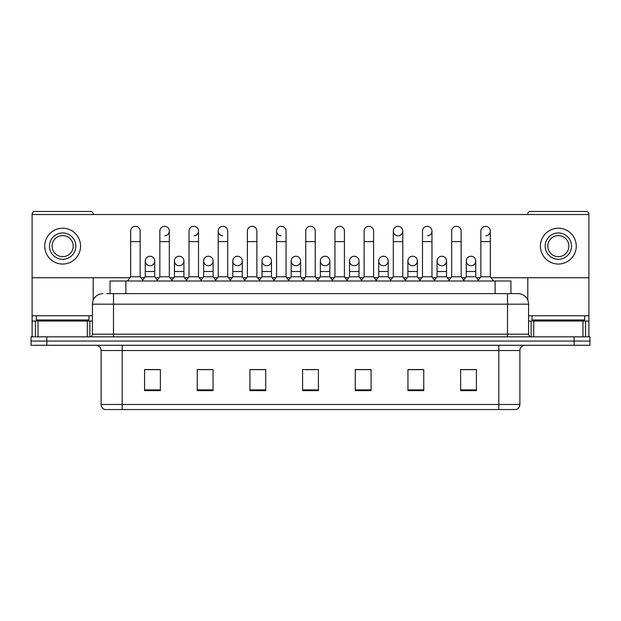 <?xml version="1.0" encoding="UTF-8"?>
<svg xmlns="http://www.w3.org/2000/svg" width="621" height="621" viewBox="0 0 621 621"><rect width="100%" height="100%" fill="white"/><g stroke="black" fill="none" stroke-linecap="round" stroke-linejoin="round"><path stroke-width="0.93" d="M110.072 293.64L110.072 281.002L510.928 281.002L510.928 293.64M519.893 404.473C519.746 407.003 518.481 408.688 516.098 409.534L498.818 409.534L498.818 404.473L519.893 404.473L519.893 350.531A5.271 5.271 0 0 1 525.156 345.268M498.818 409.534L104.902 409.534A5.271 5.271 0 0 1 101.107 404.473L101.107 350.531C100.796 347.333 99.042 345.579 95.844 345.268M46.854 336.838L589.95 336.838L589.95 341.053L31.05 341.053L31.05 345.268L46.854 345.268L46.854 341.053L31.05 341.053L31.05 336.838L46.854 336.838L46.854 341.053L589.95 341.053L589.95 345.268L46.854 345.268M476.431 390.625L476.431 369.549L460.627 369.549L460.627 390.625L476.431 390.625M423.755 390.625L423.755 369.549L407.95 369.549L407.95 390.625L423.755 390.625M371.079 390.625L371.079 369.549L355.274 369.549L355.274 390.625L371.079 390.625M160.373 390.625L160.373 369.549L144.569 369.549L144.569 390.625L160.373 390.625M213.05 390.625L213.05 369.549L197.245 369.549L197.245 390.625L213.05 390.625M265.726 390.625L265.726 369.549L249.921 369.549L249.921 390.625L265.726 390.625M318.402 390.625L318.402 369.549L302.598 369.549L302.598 390.625L318.402 390.625M421.962 369.658L417.91 369.658M460.627 369.658L476.276 369.658M465.734 369.658L461.682 369.658M261.457 369.658L257.405 369.658M203.09 369.658L199.038 369.658M159.318 369.658L155.266 369.658M144.724 369.658L160.373 369.658M363.595 369.658L359.543 369.658M305.229 369.658L315.771 369.658M265.726 369.658L249.921 369.658M213.05 369.658L197.245 369.658M371.079 369.658L355.274 369.658M423.755 369.658L407.95 369.658M106.882 293.64L517.883 293.64M106.641 293.64L113.488 293.64L113.488 304.181L92.42 304.181L92.42 334.207A2.631 2.631 0 0 1 89.781 336.838M102.954 293.64A10.534 10.534 0 0 0 92.42 304.181M518.046 293.64A10.534 10.534 0 0 1 528.58 304.181L528.58 334.207C528.719 335.79 529.604 336.667 531.219 336.838M130.658 241.6L140.144 241.6L140.144 276.787L130.658 276.787L130.658 231.066A4.743 4.743 0 0 1 135.704 226.331A4.743 4.743 0 0 1 140.144 231.066A4.743 4.743 0 0 0 135.704 226.331M130.658 276.787L127.499 281.002M140.144 276.787L143.304 281.002M149.7 265.718A4.743 4.743 0 0 1 145.252 260.983A4.743 4.743 0 0 1 150.29 256.256A4.743 4.743 0 0 1 154.738 260.983L154.738 271.517L145.252 271.517L145.252 260.983A4.743 4.743 0 0 1 149.995 256.24M154.738 271.517L154.738 276.787L145.252 276.787L145.252 271.517M145.252 276.787L142.698 280.195M154.738 276.787L157.292 280.195M159.845 241.6L169.323 241.6L169.323 276.787L159.845 276.787L159.845 231.066A4.743 4.743 0 0 1 164.883 226.331A4.743 4.743 0 0 1 169.323 231.066A4.743 4.743 0 0 1 164.883 235.794M159.845 276.787L156.686 281.002M169.323 276.787L172.491 281.002M189.025 241.6L198.51 241.6L198.51 276.787L189.025 276.787L189.025 231.066A4.743 4.743 0 0 1 194.062 226.331A4.743 4.743 0 0 1 198.51 231.066A4.743 4.743 0 0 1 194.062 235.794M189.025 276.787L185.865 281.002M198.51 276.787L201.67 281.002M218.212 241.6L227.69 241.6L227.69 276.787L218.212 276.787L218.212 231.066A4.743 4.743 0 0 1 223.25 226.331A4.743 4.743 0 0 1 227.69 231.066A4.743 4.743 0 0 0 223.25 226.331M218.212 276.787L215.052 281.002M227.69 276.787L230.849 281.002M247.391 241.6L256.877 241.6L256.877 276.787L247.391 276.787L247.391 231.066A4.743 4.743 0 0 1 252.429 226.331A4.743 4.743 0 0 1 256.877 231.066A4.743 4.743 0 0 0 252.429 226.331M247.391 276.787L244.232 281.002M256.877 276.787L260.036 281.002M178.879 265.718A4.743 4.743 0 0 1 174.439 260.983A4.743 4.743 0 0 1 179.477 256.256A4.743 4.743 0 0 1 183.917 260.983L183.917 271.517L174.439 271.517L174.439 260.983A4.743 4.743 0 0 1 179.174 256.24M183.917 271.517L183.917 276.787L174.439 276.787L174.439 271.517M174.439 276.787L171.885 280.195M183.917 276.787L186.471 280.195M208.058 265.718A4.743 4.743 0 0 1 203.618 260.983A4.743 4.743 0 0 1 208.656 256.256A4.743 4.743 0 0 1 213.104 260.983L213.104 271.517L203.618 271.517L203.618 260.983A4.743 4.743 0 0 1 208.361 256.24M213.104 271.517L213.104 276.787L203.618 276.787L203.618 271.517M203.618 276.787L201.064 280.195M213.104 276.787L215.658 280.195M237.54 256.24A4.743 4.743 0 0 0 232.805 260.836A4.743 4.743 0 0 0 237.245 265.718A4.743 4.743 0 0 1 232.805 260.983A4.743 4.743 0 0 1 237.843 256.256A4.743 4.743 0 0 1 242.283 260.983L242.283 271.517L232.805 271.517L232.805 260.983M242.283 271.517L242.283 276.787L232.805 276.787L232.805 271.517M232.805 276.787L230.244 280.195M242.283 276.787L244.837 280.195M88.997 315.771L36.321 315.771L36.321 319.978L88.997 319.978L88.997 315.771L92.42 315.771M83.726 321.034L83.726 320.506A0.528 0.528 0 0 1 84.254 319.978M83.726 320.506L41.584 320.506A0.528 0.528 0 0 0 41.056 319.978M41.584 320.506L41.584 321.034M584.679 315.771L532.003 315.771L532.003 319.978L584.679 319.978L584.679 315.771L588.894 315.771L588.894 336.838L588.894 321.034L585.564 321.034L585.564 336.838M579.416 321.034L579.416 320.506A0.528 0.528 0 0 1 579.944 319.978M579.416 320.506L537.274 320.506A0.528 0.528 0 0 0 536.746 319.978M537.274 320.506L537.274 321.034M87.282 336.838L87.282 321.034L38.028 321.034L38.028 336.838M93.212 214.524L93.212 214.105A2.631 2.631 0 0 0 90.573 211.466L34.737 211.466A2.631 2.631 0 0 0 32.106 214.105L32.106 321.034L38.028 321.034M93.212 277.734L93.212 300.176M87.282 321.034L92.42 321.034M32.106 336.838L32.106 321.034M582.972 336.838L582.972 321.034L533.718 321.034L533.718 336.838M491.048 277.734L588.894 277.734L588.894 214.105A2.631 2.631 0 0 0 586.263 211.466L530.427 211.466A2.631 2.631 0 0 0 527.788 214.105L527.788 214.524M527.788 277.734L527.788 300.176M588.894 277.734L588.894 315.771M528.58 321.034L533.718 321.034M582.972 321.034L585.564 321.034M471.005 256.24A4.743 4.743 0 0 0 466.27 260.836A4.743 4.743 0 0 0 470.71 265.718M441.826 256.24A4.743 4.743 0 0 0 437.083 260.836A4.743 4.743 0 0 0 441.523 265.718M412.639 256.24A4.743 4.743 0 0 0 407.904 260.836A4.743 4.743 0 0 0 412.344 265.718M383.46 256.24A4.743 4.743 0 0 0 378.717 260.836A4.743 4.743 0 0 0 383.157 265.718A4.743 4.743 0 0 1 378.717 260.983A4.743 4.743 0 0 1 383.755 256.256A4.743 4.743 0 0 1 388.195 260.983L388.195 271.517L378.717 271.517L378.717 260.983M354.273 256.24A4.743 4.743 0 0 0 349.538 260.836A4.743 4.743 0 0 0 353.978 265.718A4.743 4.743 0 0 1 349.53 260.983A4.743 4.743 0 0 1 354.575 256.256A4.743 4.743 0 0 1 359.016 260.983L359.016 271.517L349.53 271.517L349.53 260.983M393.31 241.6L402.788 241.6L402.788 276.787L393.31 276.787L393.31 231.066A4.743 4.743 0 0 1 398.045 226.323A4.743 4.743 0 0 0 393.31 230.911A4.743 4.743 0 0 0 397.75 235.794M325.094 256.24A4.743 4.743 0 0 0 320.351 260.836A4.743 4.743 0 0 0 324.791 265.718A4.743 4.743 0 0 1 320.351 260.983A4.743 4.743 0 0 1 325.388 256.256A4.743 4.743 0 0 1 329.829 260.983L329.829 271.517L320.351 271.517L320.351 260.983M295.906 256.24A4.743 4.743 0 0 0 291.171 260.836A4.743 4.743 0 0 0 295.612 265.718A4.743 4.743 0 0 1 291.171 260.983A4.743 4.743 0 0 1 296.209 256.256A4.743 4.743 0 0 1 300.649 260.983L300.649 271.517L291.171 271.517L291.171 260.983M266.727 256.24A4.743 4.743 0 0 0 261.984 260.836A4.743 4.743 0 0 0 266.425 265.718A4.743 4.743 0 0 1 261.984 260.983A4.743 4.743 0 0 1 267.022 256.256A4.743 4.743 0 0 1 271.47 260.983L271.47 271.517L261.984 271.517L261.984 260.983M222.955 226.323A4.743 4.743 0 0 0 218.212 230.911A4.743 4.743 0 0 0 222.652 235.794M276.578 241.6L286.056 241.6L286.056 276.787L276.578 276.787L276.578 231.066A4.743 4.743 0 0 1 281.321 226.323A4.743 4.743 0 0 0 276.578 230.911A4.743 4.743 0 0 0 281.018 235.794M442.121 265.718A4.743 4.743 0 0 0 446.561 260.983A4.743 4.743 0 0 0 442.121 256.256A4.743 4.743 0 0 1 446.561 260.983L446.561 271.517L437.083 271.517L437.083 260.983A4.743 4.743 0 0 1 442.121 256.256M383.755 265.718A4.743 4.743 0 0 0 388.195 260.983A4.743 4.743 0 0 0 383.755 256.256M485.894 235.794A4.743 4.743 0 0 0 490.342 231.066A4.743 4.743 0 0 0 485.894 226.331A4.743 4.743 0 0 1 490.342 231.066L490.342 241.6L480.856 241.6L480.856 231.066A4.743 4.743 0 0 1 485.894 226.331M427.527 235.794A4.743 4.743 0 0 0 431.975 231.066A4.743 4.743 0 0 0 427.527 226.331A4.743 4.743 0 0 1 431.975 231.066L431.975 241.6L422.49 241.6L422.49 231.066A4.743 4.743 0 0 1 427.527 226.331M296.209 265.718A4.743 4.743 0 0 0 300.649 260.983A4.743 4.743 0 0 0 296.209 256.256M237.843 265.718A4.743 4.743 0 0 0 242.283 260.983A4.743 4.743 0 0 0 237.843 256.256M179.477 265.718A4.743 4.743 0 0 0 183.917 260.983A4.743 4.743 0 0 0 179.477 256.256M150.29 265.718A4.743 4.743 0 0 0 154.738 260.983A4.743 4.743 0 0 0 150.29 256.256M32.106 277.734L129.952 277.734M140.858 277.734L144.546 277.734M155.444 277.734L159.131 277.734M170.038 277.734L173.725 277.734M184.631 277.734L188.318 277.734M199.217 277.734L202.904 277.734M213.81 277.734L217.497 277.734M228.404 277.734L232.091 277.734M242.997 277.734L246.684 277.734M257.583 277.734L261.27 277.734M272.177 277.734L275.864 277.734M286.77 277.734L290.457 277.734M301.364 277.734L305.051 277.734M315.949 277.734L319.636 277.734M330.543 277.734L334.23 277.734M345.136 277.734L348.823 277.734M359.73 277.734L363.417 277.734M374.316 277.734L378.003 277.734M388.909 277.734L392.596 277.734M403.503 277.734L407.19 277.734M418.096 277.734L421.783 277.734M432.682 277.734L436.369 277.734M447.275 277.734L450.962 277.734M461.869 277.734L465.556 277.734M476.454 277.734L480.142 277.734M588.894 214.524L32.106 214.524M208.656 265.718A4.743 4.743 0 0 0 213.104 260.983A4.743 4.743 0 0 0 208.656 256.256M267.022 265.718A4.743 4.743 0 0 0 271.47 260.983A4.743 4.743 0 0 0 267.022 256.256M325.388 265.718A4.743 4.743 0 0 0 329.829 260.983A4.743 4.743 0 0 0 325.388 256.256M398.348 235.794A4.743 4.743 0 0 0 402.788 231.066A4.743 4.743 0 0 0 398.348 226.331A4.743 4.743 0 0 1 402.788 231.066L402.788 241.6M354.575 265.718A4.743 4.743 0 0 0 359.016 260.983A4.743 4.743 0 0 0 354.575 256.256M412.942 265.718A4.743 4.743 0 0 0 417.382 260.983A4.743 4.743 0 0 0 412.942 256.256A4.743 4.743 0 0 1 417.382 260.983L417.382 271.517L407.896 271.517L407.896 260.983A4.743 4.743 0 0 1 412.942 256.256M471.3 265.718A4.743 4.743 0 0 0 475.748 260.983A4.743 4.743 0 0 0 471.3 256.256A4.743 4.743 0 0 1 475.748 260.983L475.748 271.517L466.262 271.517L466.262 260.983A4.743 4.743 0 0 1 471.3 256.256M62.659 232.96A13.173 13.173 0 0 0 49.486 246.126A13.173 13.173 0 0 0 62.659 259.299A13.173 13.173 0 0 0 75.824 246.126A13.173 13.173 0 0 0 62.659 232.96M62.659 235.592A10.534 10.534 0 0 0 52.117 246.126A10.534 10.534 0 0 0 62.659 256.667A10.534 10.534 0 0 0 73.193 246.126A10.534 10.534 0 0 0 62.659 235.592M62.659 264.041A17.908 17.908 0 0 0 80.567 246.126A17.908 17.908 0 0 0 62.659 228.218A17.908 17.908 0 0 0 44.743 246.126A17.908 17.908 0 0 0 62.659 264.041M558.341 232.96A13.173 13.173 0 0 0 545.176 246.126A13.173 13.173 0 0 0 558.341 259.299A13.173 13.173 0 0 0 571.514 246.126A13.173 13.173 0 0 0 558.341 232.96M558.341 235.592A10.534 10.534 0 0 0 547.807 246.126A10.534 10.534 0 0 0 558.341 256.667A10.534 10.534 0 0 0 568.883 246.126A10.534 10.534 0 0 0 558.341 235.592M558.341 264.041A17.908 17.908 0 0 0 576.257 246.126A17.908 17.908 0 0 0 558.341 228.218A17.908 17.908 0 0 0 540.433 246.126A17.908 17.908 0 0 0 558.341 264.041M281.321 226.323A4.743 4.743 0 0 1 286.056 231.066A4.743 4.743 0 0 0 281.616 226.331M276.578 276.787L273.419 281.002M286.056 276.787L289.215 281.002M305.757 241.6L315.243 241.6L315.243 276.787L305.757 276.787L305.757 231.066A4.743 4.743 0 0 1 310.795 226.331A4.743 4.743 0 0 1 315.243 231.066A4.743 4.743 0 0 0 310.795 226.331M305.757 276.787L302.598 281.002M315.243 276.787L318.402 281.002M334.944 241.6L344.422 241.6L344.422 276.787L334.944 276.787L334.944 231.066A4.743 4.743 0 0 1 339.982 226.331A4.743 4.743 0 0 1 344.422 231.066A4.743 4.743 0 0 0 339.982 226.331M334.944 276.787L331.785 281.002M344.422 276.787L347.581 281.002M271.47 271.517L271.47 276.787L261.984 276.787L261.984 271.517M261.984 276.787L259.431 280.195M271.47 276.787L274.024 280.195M300.649 271.517L300.649 276.787L291.171 276.787L291.171 271.517M291.171 276.787L288.61 280.195M300.649 276.787L303.203 280.195M329.829 271.517L329.829 276.787L320.351 276.787L320.351 271.517M320.351 276.787L317.797 280.195M329.829 276.787L332.39 280.195M364.123 241.6L373.609 241.6L373.609 276.787L364.123 276.787L364.123 231.066A4.743 4.743 0 0 1 369.161 226.331A4.743 4.743 0 0 1 373.609 231.066A4.743 4.743 0 0 0 369.161 226.331M364.123 276.787L360.964 281.002M373.609 276.787L376.768 281.002M393.31 276.787L390.151 281.002M402.788 276.787L405.948 281.002M431.975 241.6L431.975 276.787L422.49 276.787L422.49 241.6M422.49 276.787L419.33 281.002M431.975 276.787L435.135 281.002M451.677 241.6L461.155 241.6L461.155 276.787L451.677 276.787L451.677 231.066A4.743 4.743 0 0 1 456.714 226.331A4.743 4.743 0 0 1 461.155 231.066A4.743 4.743 0 0 0 456.714 226.331M451.677 276.787L448.509 281.002M461.155 276.787L464.314 281.002M490.342 241.6L490.342 276.787L480.856 276.787L480.856 241.6M480.856 276.787L477.696 281.002M490.342 276.787L493.501 281.002M359.016 271.517L359.016 276.787L349.53 276.787L349.53 271.517M349.53 276.787L346.976 280.195M359.016 276.787L361.569 280.195M388.195 271.517L388.195 276.787L378.717 276.787L378.717 271.517M378.717 276.787L376.163 280.195M388.195 276.787L390.756 280.195M417.382 271.517L417.382 276.787L407.896 276.787L407.896 271.517M407.896 276.787L405.342 280.195M417.382 276.787L419.936 280.195M446.561 271.517L446.561 276.787L437.083 276.787L437.083 271.517M437.083 276.787L434.529 280.195M446.561 276.787L449.115 280.195M475.748 271.517L475.748 276.787L466.262 276.787L466.262 271.517M466.262 276.787L463.708 280.195M475.748 276.787L478.302 280.195M125.877 293.64L125.877 281.002M495.123 293.64L495.123 281.002M498.818 345.268L498.818 350.531L101.107 350.531M519.893 350.531L498.818 350.531L498.818 404.473L122.182 404.473L122.182 409.534M101.107 404.473L122.182 404.473L122.182 345.268M574.146 345.268L574.146 336.838M318.402 389.887L302.598 389.887M265.726 389.887L249.921 389.887M213.05 389.887L197.245 389.887M160.373 389.887L144.569 389.887M371.079 389.887L355.274 389.887M423.755 389.887L407.95 389.887M476.431 389.887L460.627 389.887M113.488 336.838L113.488 334.207L528.58 334.207M92.42 334.207L113.488 334.207L113.488 304.181L507.512 304.181L507.512 336.838M528.58 304.181L507.512 304.181L507.512 293.64M164.883 226.331A4.743 4.743 0 0 1 169.323 231.066L169.323 241.6M194.062 226.331A4.743 4.743 0 0 1 198.51 231.066L198.51 241.6M36.321 315.771L32.106 315.771M89.874 321.034L89.874 336.838M32.145 321.034L32.145 336.838M35.436 336.838L35.436 321.034M532.003 315.771L528.58 315.771M588.855 336.838L588.855 321.034M531.126 336.838L531.126 321.034M140.144 241.6L140.144 231.066M227.69 241.6L227.69 231.066M256.877 241.6L256.877 231.066M286.056 241.6L286.056 231.066M315.243 241.6L315.243 231.066M344.422 241.6L344.422 231.066M373.609 241.6L373.609 231.066M461.155 241.6L461.155 231.066"/></g></svg>
